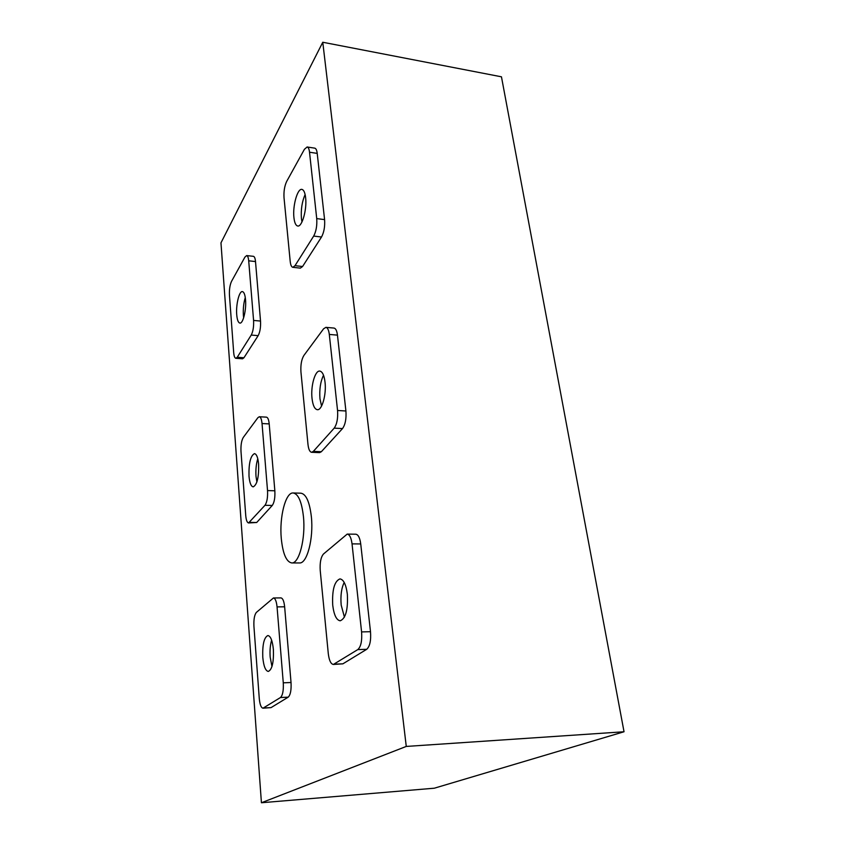 <?xml version="1.0" encoding="UTF-8"?>
<svg xmlns="http://www.w3.org/2000/svg" width="845" height="845" viewBox="0 0 845 845"><rect width="100%" height="100%" fill="white"/><g stroke="black" fill="none" stroke-linecap="round" stroke-linejoin="round"><path stroke-width="1.27" d="M271.963 666.515L270.178 657.104C269.735 650.555 270.22 644.915 271.636 640.193M262.784 657.347C262.341 644.661 264.041 637.384 267.886 635.535C270.643 636.042 272.47 640.679 273.379 649.435C273.833 662.258 272.153 669.589 268.309 671.448C265.478 670.867 263.64 666.166 262.784 657.347M243.656 317.773L243.381 315.354C243.001 308.985 243.635 303.049 245.282 297.546M236.727 314.752C235.829 304.802 239.188 290.881 242.399 291.599C244.015 291.958 245.061 294.683 245.536 299.785C246.476 309.851 243.033 323.857 239.885 323.075C238.237 322.695 237.191 319.928 236.727 314.752M256.891 481.999L256.003 476.348C255.591 469.736 256.183 463.873 257.788 458.74M249 476.115C248.694 463.208 250.521 455.719 254.472 453.628C256.595 454.05 257.978 457.578 258.623 464.232C258.94 477.267 257.123 484.808 253.183 486.868C251.018 486.414 249.624 482.833 249 476.115M301.982 221.939L301.422 218.506C300.809 209.549 302.045 201.543 305.119 194.508M293.923 217.545C292.55 205.979 297.461 188.266 301.876 189.396C303.767 189.819 305.013 192.575 305.626 197.677C307.084 209.412 302.024 227.22 297.715 226.006C295.771 225.573 294.504 222.753 293.923 217.545M321.565 406.075L319.97 398.808C319.273 389.471 320.456 381.613 323.519 375.233M312.016 398.312C310.611 386.154 315.048 370.3 319.78 371.082C322.431 371.568 324.184 375.286 325.04 382.236C326.529 394.562 321.977 410.533 317.34 409.698C314.615 409.17 312.84 405.378 312.016 398.312M344.433 617.135L341.179 605.062C340.408 595.736 341.412 588.194 344.2 582.437M332.719 605.168C332 589.947 334.409 581.191 339.943 578.899C343.609 579.469 346.08 584.582 347.348 594.257C348.108 609.668 345.721 618.519 340.208 620.8C336.426 620.167 333.933 614.949 332.719 605.168M281.29 538.592C282.853 553.76 286.328 561.872 291.715 562.939C299.13 563.858 305.753 538.423 303.439 516.58C301.728 501.729 298.306 493.86 293.173 492.973C285.547 492.191 279.22 517.214 281.29 538.592M291.715 562.939L299.5 562.95C307.02 563.869 313.727 538.518 311.361 516.739C309.608 501.919 306.122 494.071 300.915 493.195L293.173 492.973M220.967 242.853L322.769 42.25L406.265 746.431L261.422 802.75L220.967 242.853M406.265 746.431L624.032 731.759L501.455 76.81L322.769 42.25M624.032 731.759L434.319 788.205L261.422 802.75M273.442 597.975L280.962 597.901C282.811 598.239 284.036 601.196 284.638 606.794L291.029 682.506C291.419 690.111 290.479 694.991 288.198 697.157L271.034 707.624L262.996 708.194C261.094 707.793 259.848 704.55 259.267 698.445L253.933 626.335C253.627 619.448 254.451 614.801 256.394 612.393L273.442 597.975C275.269 598.313 276.473 601.291 277.054 606.9L283.276 682.834C283.645 690.449 282.716 695.351 280.477 697.526L262.996 708.194M246.666 255.581L253.437 256.331C254.493 256.574 255.19 258.306 255.507 261.559L260.524 321.058C260.82 327.205 260.028 332.064 258.158 335.645L243.941 357.762L242.526 358.808L235.85 358.312C234.72 358.058 234.002 356.136 233.685 352.534L229.449 295.18C229.206 289.518 229.914 284.913 231.541 281.343L244.955 257.06L246.666 255.581C247.712 255.813 248.388 257.556 248.705 260.809L253.584 320.435C253.87 326.603 253.088 331.472 251.24 335.064L237.244 357.255L235.85 358.312M259.32 416.754L266.45 417.145C267.854 417.419 268.773 419.68 269.206 423.905L274.847 490.787C275.185 497.599 274.329 502.479 272.27 505.458L256.7 522.495L248.578 522.949C247.11 522.643 246.159 520.161 245.737 515.492L240.994 451.399C240.73 445.178 241.49 440.53 243.265 437.467L257.905 417.662L259.32 416.754C260.714 417.029 261.612 419.289 262.034 423.535L267.527 490.575C267.854 497.409 266.999 502.31 264.971 505.289L248.578 522.949M307.126 146.988L314.773 148.16C315.998 148.445 316.812 150.188 317.213 153.389L324.586 219.605C325.05 226.544 324.026 232.354 321.512 237.022L302.573 266.513L300.345 268.129L292.824 267.305C291.472 267.02 290.606 265.045 290.205 261.39L284.026 197.751C283.656 191.435 284.543 185.995 286.687 181.411L304.432 149.28L307.126 146.988C308.34 147.262 309.143 149.005 309.524 152.227L316.727 218.601C317.181 225.552 316.167 231.382 313.685 236.061L295.011 265.679L292.824 267.305M325.906 327.353L334.007 328.071C335.74 328.399 336.891 330.754 337.461 335.138L345.911 410.987C346.45 418.793 345.309 424.655 342.5 428.573L321.353 451.716L319.611 452.624L311.615 452.286C309.756 451.938 308.541 449.286 307.971 444.333L300.947 371.99C300.524 364.945 301.496 359.442 303.873 355.481L323.582 328.811L325.906 327.353C327.617 327.68 328.747 330.036 329.307 334.43L337.556 410.49C338.074 418.328 336.954 424.211 334.187 428.14L313.347 451.378L311.615 452.286M347.2 534.103L355.808 534.209C358.259 534.589 359.896 537.842 360.73 543.948L370.501 631.701C371.135 640.584 369.856 646.457 366.688 649.319L342.88 663.832L333.363 664.455C330.817 664.022 329.117 660.389 328.282 653.565L320.234 570.607C319.748 562.685 320.825 557.151 323.477 554.014L347.2 534.103C349.608 534.484 351.214 537.737 352.038 543.874L361.586 631.912C362.199 640.827 360.942 646.721 357.815 649.583L333.363 664.455M334.345 664.138L342.88 663.832M357.815 649.583L366.688 649.319M361.586 631.912L370.501 631.701M352.038 543.874L360.73 543.948M313.347 451.378L321.353 451.716M334.187 428.14L342.5 428.573M337.556 410.49L345.911 410.987M329.307 334.43L337.461 335.138M295.011 265.679L302.573 266.513M313.685 236.061L321.512 237.022M316.727 218.601L324.586 219.605M309.524 152.227L317.213 153.389M249.645 522.379L256.7 522.495M264.971 505.289L272.27 505.458M267.527 490.575L274.847 490.787M262.034 423.535L269.206 423.905M237.244 357.255L243.941 357.762M251.24 335.064L258.158 335.645M253.584 320.435L260.524 321.058M248.705 260.809L255.507 261.559M263.577 707.994L271.034 707.624M280.477 697.526L288.198 697.157M283.276 682.834L291.029 682.506M277.054 606.9L284.638 606.794"/></g></svg>
